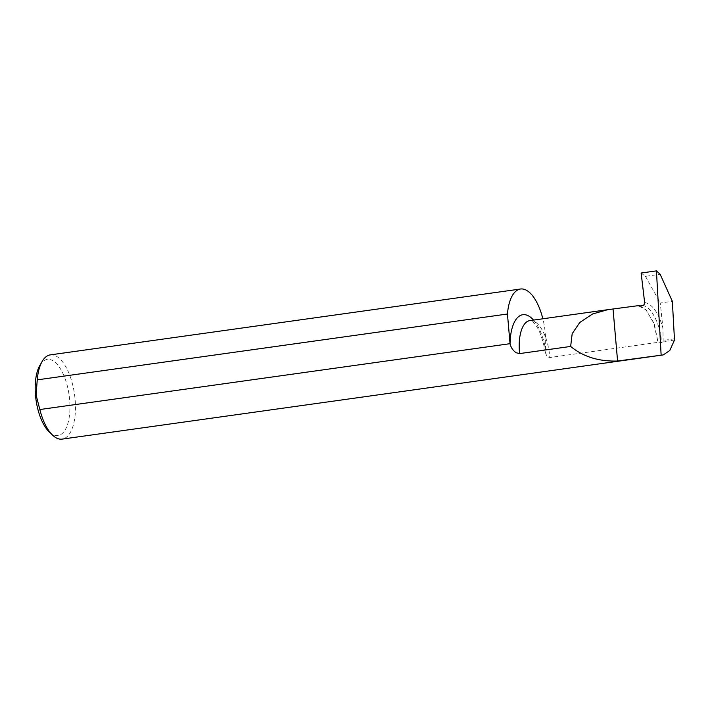 <?xml version="1.0" encoding="UTF-8"?>
<svg xmlns="http://www.w3.org/2000/svg" width="710" height="710" viewBox="0 0 710 710"><rect width="100%" height="100%" fill="white"/><g stroke="black" fill="none" stroke-linecap="round" stroke-linejoin="round"><path stroke-width="0.53" stroke-dasharray="3.55 2.66" d="M674.5 340.046L663.167 341.634L661.436 342.557L658.134 342.859L657.939 342.362L549.824 357.512L547.144 356.757L545.457 352.834L545.395 348.282A42.538 18.495 82 0 0 542.848 318.781M39.911 365.286A38.447 16.72 -98 0 1 57.404 364.629A38.447 16.72 -98 0 1 69.642 399.721A38.447 16.72 -98 0 1 49.247 431.973M50.321 354.876A42.538 18.495 -98 0 1 75.1 399.446A42.538 18.495 -98 0 1 62.116 439.117M640.136 305.948L645.789 309.587L653.715 322.784L657.939 342.362M663.167 341.634L662.909 328.011L660.264 303.019L672.352 301.324M641.13 273.022L645.47 276.341L660.149 274.291M645.47 276.341L660.264 303.019M639.098 306.09L646.153 309.942L654.398 324.213L658.134 342.859M545.457 352.834C542.396 336.522 538.091 326.192 532.553 321.852L529.873 320.601A34.062 14.812 -98 0 1 549.726 356.296A34.062 14.812 -98 0 1 549.824 357.512M533.529 320.095A40.869 17.777 -98 0 1 545.395 348.282M674.438 338.83L663.069 340.418M642.461 305.62C650.839 305.282 661.081 325.535 661.436 342.557M644.644 302.487C652.25 303.933 658.33 312.435 662.909 328.011"/><path stroke-width="1.06" d="M638.565 305.62L639.098 306.09L642.461 305.62C643.952 305.229 644.68 304.182 644.644 302.487L641.13 273.022L656.439 270.883L660.149 274.291L672.352 301.324L674.5 340.046L669.787 350.5L663.229 354.92L62.116 439.117A42.538 18.495 -98 0 1 52.54 435.123A42.538 18.495 -98 0 1 39.84 409.537L510.046 343.684A42.538 18.495 82 0 0 510.046 343.693C510.88 347.456 512.904 350.465 516.126 352.737L519.596 353.589L570.645 346.445L572.18 333.7L579.777 322.482L592.539 313.989L607.68 309.702L638.565 305.62L640.136 305.948M52.54 435.123L49.247 431.973A38.447 16.72 -98 0 1 35.5 395.292A38.447 16.72 -98 0 1 39.911 365.286L42.209 361.346A42.538 18.495 -98 0 1 50.321 354.876L520.519 289.014A42.538 18.495 82 0 0 507.446 314.006L37.239 379.868L36.112 395.044L39.84 409.537M37.239 379.868A42.538 18.495 -98 0 1 42.209 361.346M663.229 354.92L617.585 361.017C598.849 361.603 583.194 356.748 570.645 346.445M542.848 318.781A42.538 18.495 82 0 0 520.519 289.014M656.439 270.883L661.125 354.911M617.585 361.017L613.049 309.196M533.529 320.095A40.869 17.777 -98 0 0 510.046 343.693L507.446 314.006M519.596 353.589A34.062 14.812 -98 0 1 519.48 352.373A34.062 14.812 -98 0 1 529.873 320.601L607.68 309.702"/></g></svg>
